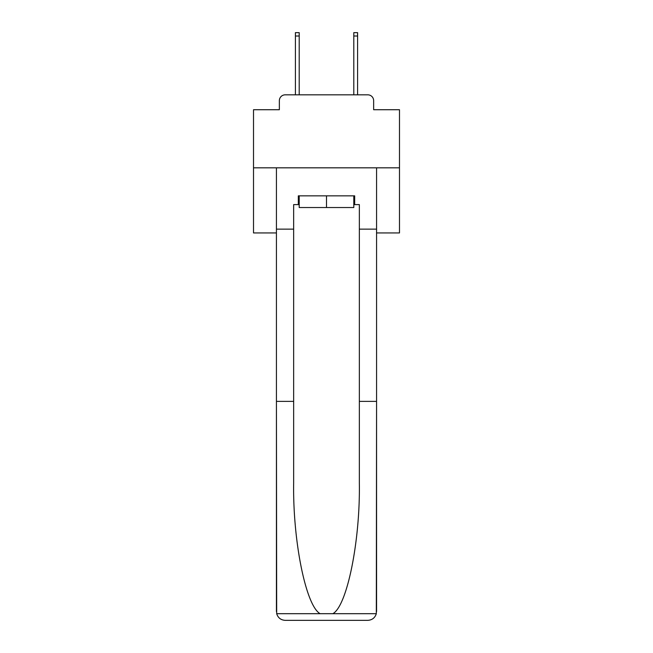 <?xml version="1.0" encoding="UTF-8"?>
<svg xmlns="http://www.w3.org/2000/svg" width="653" height="653" viewBox="0 0 653 653"><rect width="100%" height="100%" fill="white"/><g stroke="black" fill="none" stroke-linecap="round" stroke-linejoin="round"><path stroke-width="0.98" d="M279.353 100.676L279.353 109.728L279.353 100.676A5.836 5.836 0 0 1 285.19 94.832L295.409 94.832L295.409 32.65L299.205 32.65L299.205 94.832L303.727 94.832M376.569 232.933L399.489 232.933L399.489 109.728L373.647 109.728L373.647 100.676A5.836 5.836 0 0 0 367.81 94.832L285.19 94.832M399.489 167.821L253.511 167.821L253.511 109.728L279.353 109.728M253.511 167.821L253.511 232.933L276.431 232.933M349.273 94.832L353.795 94.832L353.795 32.65L357.591 32.65L357.591 94.832L367.81 94.832M373.647 109.728L373.647 100.676M353.795 204.609L354.677 204.609L354.677 195.851L298.323 195.851L298.323 204.609L293.654 204.609L293.654 401.383L276.431 401.383L276.684 613.689C278.015 617.836 280.847 620.056 285.19 620.35L367.81 620.35C372.153 620.056 374.985 617.836 376.316 613.689L376.569 401.383L376.569 611.592M345.625 620.35L367.81 620.35L345.625 620.35M293.654 401.383L293.654 483.057C292.748 541.068 305.93 606.066 320.141 613.689L332.859 613.689C347.07 606.066 360.252 541.068 359.346 483.057L359.346 204.609L354.677 204.609M276.431 611.592L276.431 167.821L376.569 167.821L376.569 229.138L359.346 229.138M293.654 229.138L276.431 229.138M376.569 229.138L376.569 401.383L359.346 401.383M298.323 204.609L299.205 204.609M299.205 195.851L299.205 207.532L353.795 207.532L353.795 195.851M326.5 195.851L326.5 207.532M276.684 613.689L320.141 613.689M332.859 613.689L376.316 613.689M295.409 36.005L299.205 36.005M357.591 36.005L353.795 36.005"/></g></svg>
